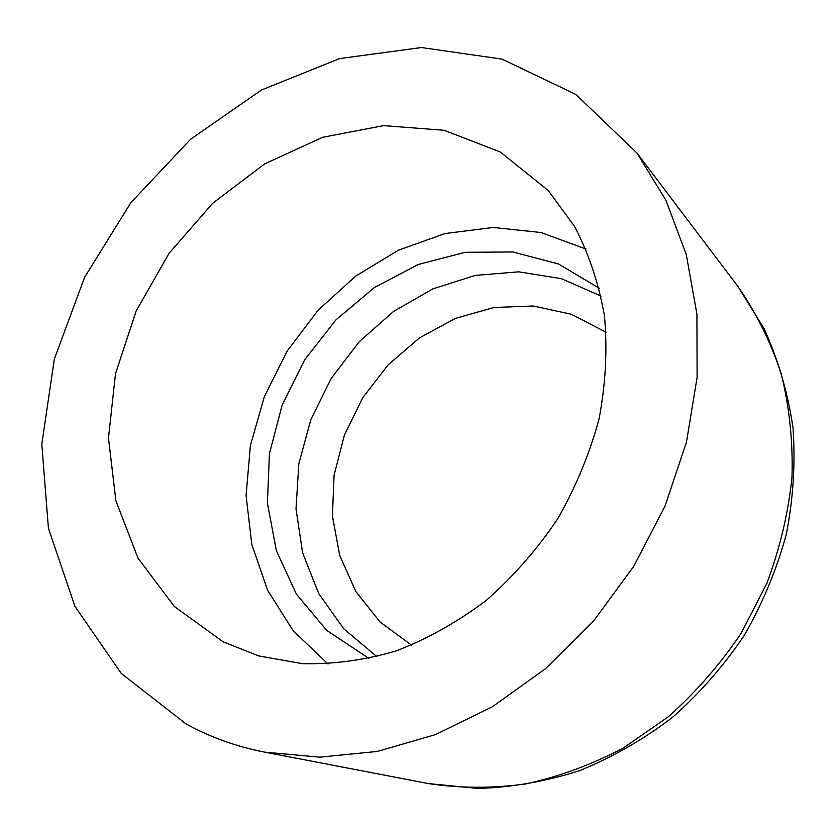 <?xml version="1.0" encoding="UTF-8"?>
<svg xmlns="http://www.w3.org/2000/svg" width="836" height="836" viewBox="0 0 836 836"><rect width="100%" height="100%" fill="white"/><g stroke="black" fill="none" stroke-linecap="round" stroke-linejoin="round"><path stroke-width="1.25" d="M599.276 288.242L558.469 263.977L512.834 251.96L465.192 252.305L418.261 264.489L374.497 287.469L336.041 319.77L304.764 359.626L282.171 404.99L269.443 453.624L267.395 503.084L276.413 550.799L296.393 594.103L326.657 630.334L369.063 658.507M586.036 249.044L541.038 232.523L493.282 227.455L445.086 233.547L398.584 250.11L355.697 276.099L318.108 310.208L287.26 350.942L264.375 396.63L250.413 445.421L246.077 495.382L251.793 544.414L267.645 590.341L293.331 630.929L328.046 663.972M223.212 641.87L258.69 655.926L302.496 663.659C333.23 664.421 364.423 660.179 396.076 650.951C427.468 638.85 457.428 622.088 485.935 600.666C513.064 576.84 536.942 549.618 557.57 519.01C575.899 486.97 589.746 453.52 599.109 418.648C605.713 383.599 607.49 349.323 604.449 315.809C598.733 283.341 588.732 253.496 574.457 226.274L548.134 190.399L500.294 151.995L444.125 130.291L383.64 125.619L322.686 137.292L264.688 163.866L212.647 203.315L169.081 253.277L136.132 311.055L115.493 373.744L108.481 438.137L115.911 500.827L138.013 558.176L174.264 606.413L223.212 641.87M185.843 723.767C209.961 737.122 236.191 746.579 264.542 752.118L319.728 757.176L377.349 751.439L435.556 734.583L492.352 706.765L545.647 668.612L593.382 621.273L633.719 566.369L665.122 505.895L686.46 442.139L697.099 377.475L696.931 314.221L686.283 254.562L665.947 200.347L637.001 153.093L575.889 94.458L502.028 59.116L421.438 47.537L339.625 58.572L261.375 90.058L190.681 139.163L130.844 202.709L84.635 277.238L54.33 359.072L41.8 444.219L48.425 528.279L74.968 606.424L121.251 673.408L185.843 723.767M606.11 332.247L571.406 314.273L533.264 305.997L493.867 307.512L455.306 318.422L419.484 337.911L388.123 364.851L362.678 397.831L344.359 435.242L334.066 475.287L332.435 516.031L339.709 555.449L355.781 591.449L380.066 621.994L411.542 645.162M601.074 296.09L561.437 278.681L518.696 271.825L475.099 275.42L432.745 288.922L393.568 311.431L359.261 341.705L331.275 378.311L310.825 419.599L298.849 463.761L295.996 508.852L302.622 552.815L318.683 593.508L343.753 628.797L376.89 656.647M264.542 752.118L428.481 783.593C460.197 788.369 492.728 788.463 526.084 783.886C559.462 776.56 591.992 764.543 623.666 747.812L668.288 716.765C695.939 692.187 720.235 664.327 741.198 633.186L766.8 583.497C779.883 548.594 788.285 513.116 792.005 477.074C792.988 441.272 789.383 406.777 781.19 373.598C770.531 341.663 756.058 312.528 737.749 286.205L637.001 153.093M428.481 783.593L478.411 788.463C512.499 787.303 546.295 781.336 579.787 770.583C612.631 757.155 643.511 739.442 672.437 717.413C699.795 693.201 723.788 665.79 744.385 635.193C762.714 603.184 776.696 569.546 786.31 534.288C793.27 498.611 795.506 463.071 793.009 427.677C787.846 392.868 778.243 359.919 764.208 328.83L737.749 286.205"/></g></svg>
